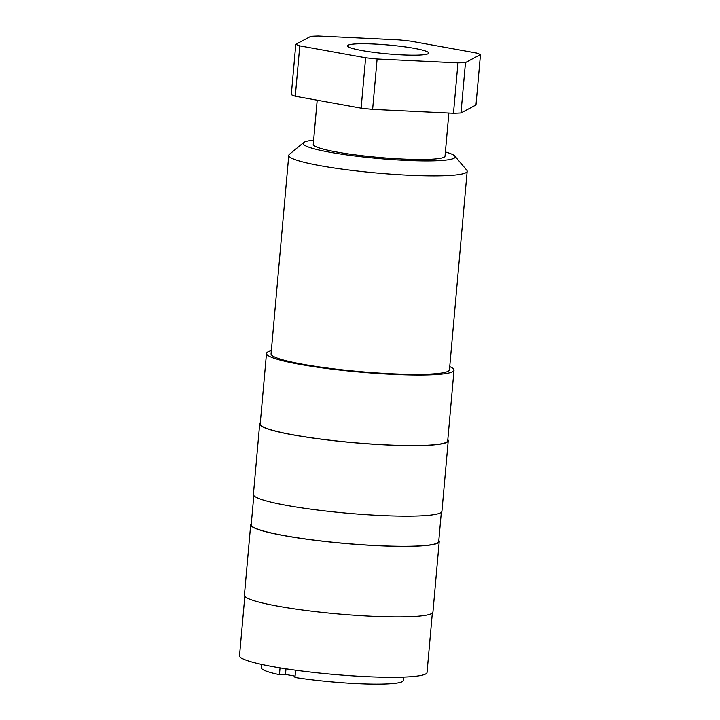 <?xml version="1.0" encoding="UTF-8"?>
<svg xmlns="http://www.w3.org/2000/svg" width="720" height="720" viewBox="0 0 720 720"><rect width="100%" height="100%" fill="white"/><g stroke="black" fill="none" stroke-linecap="round" stroke-linejoin="round"><path stroke-width="1.08" d="M253.818 495.558L251.208 524.718A94.131 10.278 5.1 0 0 284.643 535.662A94.131 10.278 5.1 0 0 384.156 545.913A94.131 10.278 5.1 0 0 438.732 541.449L441.333 512.289M251.307 523.647A94.644 10.332 5.1 0 0 250.704 524.673L244.413 595.197A94.644 10.332 5.1 0 0 278.028 606.204A94.644 10.332 5.1 0 0 378.072 616.509A94.644 10.332 5.1 0 0 432.945 612.027L439.236 541.494A94.644 10.332 5.1 0 0 438.831 540.387M250.704 524.673A94.644 10.332 5.1 0 0 284.319 535.68A94.644 10.332 5.1 0 0 384.363 545.985A94.644 10.332 5.1 0 0 439.236 541.494M244.827 596.313L239.526 655.704A94.131 10.278 5.1 0 0 272.952 666.648A94.131 10.278 5.1 0 0 372.465 676.899A94.131 10.278 5.1 0 0 427.041 672.435L432.342 613.044M261.729 664.425L261.432 667.809A71.235 7.776 5.1 0 0 279.441 674.676L280.044 667.863M313.623 140.193A76.32 8.334 5.1 0 0 303.66 142.551L289.413 154.323A89.55 9.774 5.1 0 0 288.774 155.349A89.55 9.774 5.1 0 0 320.58 165.762A89.55 9.774 5.1 0 0 415.251 175.509A89.55 9.774 5.1 0 0 467.172 171.27A89.55 9.774 5.1 0 0 466.731 170.154L454.788 156.042A76.32 8.334 5.1 0 0 445.401 151.947M303.66 142.551A76.32 8.334 5.1 0 0 330.228 152.298A76.32 8.334 5.1 0 0 414.657 160.74A76.32 8.334 5.1 0 0 454.788 156.042M288.774 155.349L271.062 353.835A89.55 9.774 5.1 0 0 302.868 364.257A89.55 9.774 5.1 0 0 397.53 374.004A89.55 9.774 5.1 0 0 449.46 369.756L467.172 171.27M271.341 350.685A94.131 10.278 5.1 0 0 266.499 353.43L260.208 423.963A94.131 10.278 5.1 0 0 293.634 434.907A94.131 10.278 5.1 0 0 393.147 445.158A94.131 10.278 5.1 0 0 447.723 440.694L454.023 370.17A94.131 10.278 5.1 0 0 449.739 366.606M266.499 353.43A94.131 10.278 5.1 0 0 299.934 364.374A94.131 10.278 5.1 0 0 399.438 374.625A94.131 10.278 5.1 0 0 454.023 370.17M260.298 422.892A94.644 10.332 5.1 0 0 259.695 423.918L253.404 494.442A94.644 10.332 5.1 0 0 287.019 505.449A94.644 10.332 5.1 0 0 387.063 515.754A94.644 10.332 5.1 0 0 441.936 511.272L448.236 440.739A94.644 10.332 5.1 0 0 447.822 439.632M259.695 423.918A94.644 10.332 5.1 0 0 293.31 434.925A94.644 10.332 5.1 0 0 393.354 445.23A94.644 10.332 5.1 0 0 448.236 440.739M362.052 50.571A40.707 4.446 5.1 0 0 403.029 54.918A40.707 4.446 5.1 0 0 428.391 53.541A40.707 4.446 5.1 0 0 414.225 48.339A40.707 4.446 5.1 0 0 369.189 43.839A40.707 4.446 5.1 0 0 347.796 46.341A40.707 4.446 5.1 0 0 362.052 50.571M448.866 113.067L445.032 156.087A66.15 7.218 -174.9 0 1 406.674 159.228A66.15 7.218 -174.9 0 1 336.753 152.019A66.15 7.218 -174.9 0 1 313.254 144.333L317.196 100.215M295.074 676.143L285.489 674.415L279.441 674.676M285.489 674.415L285.993 668.808M295.605 670.194L294.957 677.475A71.235 7.776 5.1 0 0 366.57 684A71.235 7.776 5.1 0 0 403.335 680.472L403.641 677.088M295.281 96.255L299.781 45.873L365.625 57.771L361.125 108.153L295.281 96.255A96.678 10.557 5.1 0 1 291.294 94.698L295.794 44.316A96.678 10.557 5.1 0 0 299.781 45.873M480.474 54.594L475.983 104.967L460.98 112.968L465.48 62.586L480.474 54.594A96.678 10.557 5.1 0 0 476.496 53.028L410.643 41.139A96.678 10.557 5.1 0 0 399.15 39.897L318.303 36A96.678 10.557 5.1 0 0 310.797 36.324L295.794 44.316M372.618 109.386L377.118 59.013L457.965 62.91L453.474 113.283L372.618 109.386A96.678 10.557 5.1 0 1 361.125 108.153M365.625 57.771A96.678 10.557 5.1 0 0 377.118 59.013M457.965 62.91A96.678 10.557 5.1 0 0 465.48 62.586M453.474 113.283A96.678 10.557 5.1 0 0 460.98 112.968"/></g></svg>
